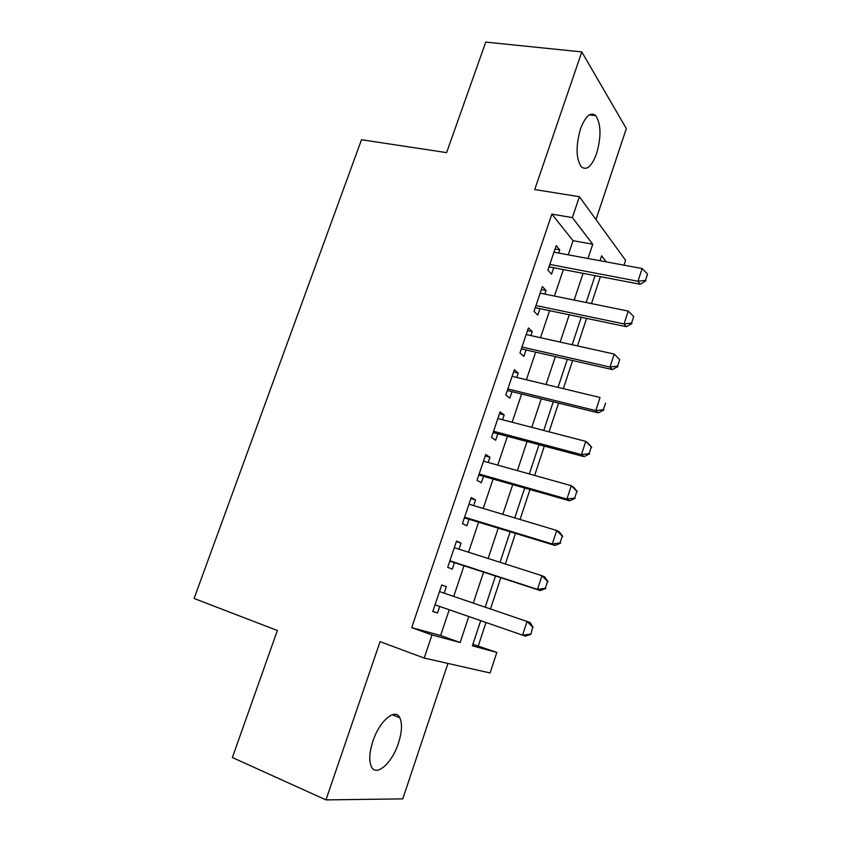 <?xml version="1.0" encoding="UTF-8"?>
<svg xmlns="http://www.w3.org/2000/svg" width="842" height="842" viewBox="0 0 842 842"><rect width="100%" height="100%" fill="white"/><g stroke="black" fill="none" stroke-linecap="round" stroke-linejoin="round"><path stroke-width="1.26" d="M398.434 743.191C401.992 732.035 402.444 723.562 399.803 717.752C395.245 707.617 379.5 720.826 372.901 741.213C369.343 752.338 368.828 760.81 371.364 766.62C376.195 777.366 392.162 763.02 398.434 743.191M596.599 153.57C601.377 136.667 601.093 124.037 595.736 115.67C590.537 111.586 585.464 115.975 580.517 128.837C575.739 145.834 575.97 158.464 581.191 166.727C586.558 170.979 591.694 166.59 596.599 153.57M472.888 644.288L496.833 652.403L490.086 672.968L424.2 658.065L431.978 634.942L460.142 642.53L468.794 616.565M595.989 219.562L626.332 128.584L581.801 51.92L485.75 42.1L446.607 152.623L361.502 139.74L194.092 598.483L277.365 630.5L232.371 757.537L325.959 799.9L402.771 798.879L447.944 663.433M568.287 254.831L573.034 240.696L551.878 214.11L572.381 217.604L579.401 196.723L625.595 260.325L624.006 265.177M478.309 645.772L485.992 622.533M490.486 608.955L500.822 577.686M505.358 563.993L515.483 533.365M520.072 519.493L529.997 489.497M534.638 475.435L544.353 446.071M549.068 431.83L558.583 403.065M563.34 388.657L572.655 360.492M577.486 345.925L586.6 318.35M591.473 303.604L600.409 276.608M444.166 593.168L446.365 586.621L441.734 584.948L432.777 611.513L437.503 612.976L439.692 606.461M458.985 549.163L461.037 543.058L456.543 541.038L447.681 567.329L452.249 569.15L454.469 562.561M473.646 505.589L475.551 499.927L471.204 497.569L462.426 523.598L466.857 525.755L469.078 519.177M488.171 462.458L489.928 457.227L485.718 454.533L477.025 480.298L481.319 482.803L483.529 476.225M502.548 419.748L504.169 414.938L500.085 411.917L491.486 437.43L495.643 440.261L497.854 433.693M516.778 377.458L518.262 373.059L514.315 369.722L505.8 394.982L509.82 398.14L512.031 391.572M530.881 335.579L532.218 331.59L528.408 327.938L519.967 352.956L523.861 356.429L526.071 349.862M544.837 294.111L546.048 290.522L542.364 286.554L534.007 311.34L537.764 315.118L539.975 308.561M551.878 214.11L411.696 627.627L440.608 635.51L449.239 609.776M453.722 596.42L464.026 565.687M468.541 552.215L478.645 522.103M483.224 508.463L493.117 478.961M497.759 465.131L507.442 436.24M512.147 422.242L521.63 393.94M526.387 379.763L535.68 352.061M540.49 337.716L549.594 310.582M554.457 296.068L563.372 269.503M558.656 253.053L559.741 249.853L556.183 245.58L547.9 270.124L551.542 274.208L553.741 267.651M424.2 658.065L380.079 641.657L325.959 799.9M411.696 627.627L431.978 634.942M581.801 51.92L534.733 189.534L579.401 196.723M480.708 620.701L472.373 645.825L496.833 652.403M606.261 261.883L601.63 255.831L600.009 260.725M595.083 275.587L586.148 302.52M581.275 317.234L572.16 344.736M567.34 359.281L558.025 387.383M553.268 401.76L543.753 430.451M539.048 444.65L529.334 473.951M524.692 487.981L514.767 517.904M510.178 531.744L500.053 562.298M495.528 575.96L485.192 607.156M588 258.494L592.757 244.233L572.381 217.604M473.278 603.093L483.603 572.065M488.128 558.488L498.243 528.102M502.832 514.325L512.736 484.571M517.377 470.615L527.081 441.471M531.786 427.347L541.29 398.803M546.058 384.499L555.362 356.545M560.172 342.084L569.287 314.708M574.16 300.078L583.085 273.282M573.034 240.696L592.757 244.233M440.608 635.51L460.142 642.53M555.036 248.979L559.741 249.853M541.343 289.574L546.048 290.522M527.524 330.559L532.218 331.59M513.567 371.943L518.262 373.059M499.474 413.727L504.169 414.938M485.245 455.932L489.928 457.227M470.878 498.548L475.551 499.927M456.364 541.585L461.037 543.058M441.703 585.053L446.365 586.621M432.841 611.334L437.503 612.976M645.477 280.386L647.551 274.018L645.477 280.386L637.973 281.26L640.162 284.238L549.005 266.851M553.952 252.179L642.12 268.535L637.973 281.26L549.826 264.43M647.551 274.018L642.12 268.535M640.162 284.238L645.835 280.881M631.605 323.033L633.7 316.613L631.605 323.033L624.059 323.938L626.332 326.685L535.238 307.677M540.132 293.153L628.248 311.087L624.059 323.938L535.965 305.53M633.7 316.613L628.248 311.087M626.332 326.685L631.984 323.496M617.596 366.123L619.701 359.629L617.596 366.123L609.997 367.059L612.366 369.564L521.335 348.893M526.176 334.537L614.228 354.072L609.997 367.059L521.966 347.03M619.701 359.629L614.228 354.072M612.366 369.564L617.986 366.533M603.44 409.644L605.566 403.086L603.44 409.644L595.789 410.612L598.262 412.864L507.305 390.52M512.094 376.321L600.062 397.498L595.789 410.612L507.831 388.941M598.262 412.864L603.84 410.022M589.137 453.606L591.294 446.986L589.137 453.606L581.443 454.606L584.001 456.617L493.128 432.546M497.854 418.527L585.758 441.366L581.443 454.606L493.559 431.272M591.294 446.986L585.758 441.366L588.295 443.45L591.716 447.334M584.001 456.617L589.558 453.943M574.686 498.032L576.865 491.339L574.686 498.032L566.94 499.064L569.613 500.822L478.814 474.993M483.487 461.142L571.308 485.687L566.94 499.064L479.151 474.014M576.865 491.339L571.308 485.687L573.939 487.507L577.296 491.644M569.613 500.822L575.128 498.327M560.088 542.911L562.288 536.154L560.088 542.911L552.289 543.985L555.057 545.469L464.363 517.862M468.973 504.19L556.709 530.46L552.289 543.985L464.584 517.188M562.288 536.154L556.709 530.46L559.446 532.028L562.74 536.407M555.057 545.469L560.54 543.164M545.342 588.263L547.563 581.433L545.342 588.263L537.491 589.368L540.364 590.589L449.765 561.151M454.312 547.668L541.953 575.696L537.491 589.368L449.881 560.793M547.563 581.433L541.953 575.696L544.795 577.002L548.026 581.643M540.364 590.589L545.816 588.463M530.923 634.247L532.681 627.174L530.923 634.247L525.513 636.173L435.03 604.84M439.503 591.579L529.986 622.448L533.165 627.343M530.439 634.079L522.535 635.226L527.039 621.417L532.681 627.174M549.247 266.146L549.921 266.925M535.449 307.046L536.154 307.762M521.524 348.335L522.25 348.988M507.463 390.035L508.221 390.625M493.265 432.135L494.043 432.672M478.93 474.656L479.73 475.141M464.447 517.609L465.279 518.019M449.817 560.972L450.67 561.33M399.803 717.752L392.256 714.721M595.736 115.67L589.358 114.859M549.184 266.335L549.658 266.882"/></g></svg>
